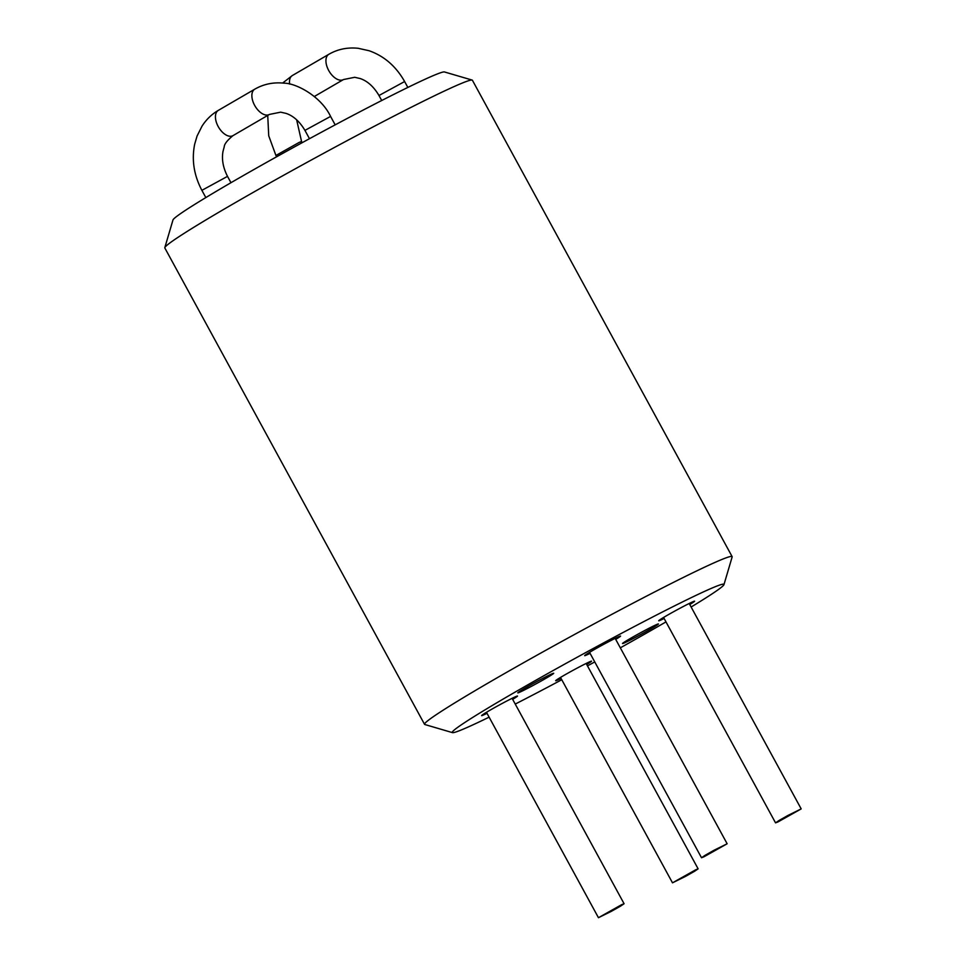 <?xml version="1.0" encoding="UTF-8"?>
<svg xmlns="http://www.w3.org/2000/svg" width="966" height="966" viewBox="0 0 966 966"><rect width="100%" height="100%" fill="white"/><g stroke="black" fill="none" stroke-linecap="round" stroke-linejoin="round"><path stroke-width="1.45" d="M695.725 869.786L698.128 868.857L694.578 871.26L685.594 876.355L672.493 882.827L695.725 869.786M777.968 821.933L801.188 808.892L788.087 815.364L779.115 820.448L775.553 822.863L777.968 821.933M489.11 717.158A154.729 6.267 -28.6 0 1 477.759 722.604A154.729 6.267 -28.6 0 1 452.499 732.639A154.729 6.267 -28.6 0 1 508.828 695.749A154.729 6.267 -28.6 0 1 651.241 617.745A154.729 6.267 -28.6 0 1 723.969 584.623A154.729 6.267 -28.6 0 1 691.125 607.01M452.499 732.639L424.811 724.512A175.172 7.088 -28.6 0 1 424.545 724.331A175.172 7.088 -28.6 0 1 488.579 682.757A175.172 7.088 -28.6 0 1 647.027 595.877A175.172 7.088 -28.6 0 1 732.131 556.633A175.172 7.088 -28.6 0 1 732.143 556.947L723.969 584.623M665.985 621.887A154.729 6.267 -28.6 0 1 620.317 647.824M594.754 661.927A154.729 6.267 -28.6 0 1 587.473 665.888M561.765 679.738A154.729 6.267 -28.6 0 1 515.228 704.081M487.021 713.319A20.431 0.833 -28.6 0 1 484.98 714.309A20.431 0.833 -28.6 0 1 481.611 715.601A20.431 0.833 -28.6 0 1 499.156 705.095A20.431 0.833 -28.6 0 1 517.498 696.039A20.431 0.833 -28.6 0 1 512.656 699.348M424.545 724.331L164.824 247.96A175.172 7.088 -28.6 0 1 164.812 247.646A175.172 7.088 -28.6 0 1 228.857 206.386A175.172 7.088 -28.6 0 1 384.492 120.967A175.172 7.088 -28.6 0 1 472.145 80.081A175.172 7.088 -28.6 0 1 472.41 80.263L732.131 556.633M164.812 247.646L172.974 219.97A154.729 6.267 -28.6 0 1 305.836 140.686A154.729 6.267 -28.6 0 1 444.457 71.955L472.145 80.081M561.065 678.446A20.431 0.833 -28.6 0 1 559.024 679.424A20.431 0.833 -28.6 0 1 555.667 680.728A20.431 0.833 -28.6 0 1 573.212 670.223A20.431 0.833 -28.6 0 1 591.542 661.167A20.431 0.833 -28.6 0 1 586.7 664.475M664.125 618.482A20.431 0.833 -28.6 0 1 662.096 619.472A20.431 0.833 -28.6 0 1 658.727 620.776A20.431 0.833 -28.6 0 1 676.272 610.258A20.431 0.833 -28.6 0 1 694.602 601.202A20.431 0.833 -28.6 0 1 689.76 604.511M590.081 653.354A20.431 0.833 -28.6 0 1 588.04 654.344A20.431 0.833 -28.6 0 1 584.672 655.648A20.431 0.833 -28.6 0 1 602.229 645.143A20.431 0.833 -28.6 0 1 620.558 636.087A20.431 0.833 -28.6 0 1 615.716 639.383M625.896 642.221A20.431 0.833 -28.6 0 1 622.527 643.525A20.431 0.833 -28.6 0 1 640.072 633.02A20.431 0.833 -28.6 0 1 658.414 623.964A20.431 0.833 -28.6 0 1 646.157 631.547A20.431 0.833 -28.6 0 1 625.896 642.221M521.181 691.547A20.431 0.833 -28.6 0 1 517.812 692.851A20.431 0.833 -28.6 0 1 535.357 682.334A20.431 0.833 -28.6 0 1 553.699 673.278A20.431 0.833 -28.6 0 1 541.443 680.861A20.431 0.833 -28.6 0 1 521.181 691.547M703.912 856.806L727.144 843.765L714.043 850.237L705.071 855.333L701.509 857.736L703.912 856.806M621.681 904.659L624.084 903.729L620.534 906.144L611.55 911.228L598.449 917.7L621.681 904.659M267.727 115.413L268.729 135.795L275.926 155.466L299.158 142.425L301.561 141.495L302.201 142.666M407.845 87.435L404.621 81.53C395.988 66.28 384.13 56.004 369.036 50.715L358.205 48.3C347.531 47.177 337.738 49.169 328.814 54.313L292.384 75.505A14.599 8.247 59.8 0 0 289.643 84.102M328.814 54.313A14.599 8.247 59.8 0 0 328.851 70.76A14.599 8.247 59.8 0 0 343.135 79.731A14.599 8.247 59.8 0 0 343.498 79.538L314.336 96.503M404.621 81.53L378.986 95.513C373.745 86.674 367.478 81.023 360.173 78.536L354.715 77.292L343.498 79.538M205.83 197.571L201.882 190.338C193.924 175.232 191.522 159.837 194.685 144.163L197.076 136.013L202.051 126.099C206.35 119.446 211.771 114.205 218.328 110.378L254.758 89.186C263.682 84.054 273.475 82.05 284.137 83.173C296.26 83.221 321.026 96.31 330.577 116.415L304.942 130.386L309.482 138.706M254.758 89.186A14.599 8.247 59.8 0 0 254.795 105.632A14.599 8.247 59.8 0 0 269.091 114.604A14.599 8.247 59.8 0 0 269.442 114.423L280.671 112.165L286.129 113.408C293.435 115.896 299.702 121.559 304.942 130.386M218.328 110.378A14.599 8.247 59.8 0 0 218.364 126.836A14.599 8.247 59.8 0 0 232.649 135.808A14.599 8.247 59.8 0 0 233.011 135.614L269.442 114.423M201.882 190.338L227.517 176.367C223.098 167.722 221.588 159.414 222.989 151.457L224.245 146.735C224.414 143.982 227.336 140.275 233.011 135.614M275.926 155.466L276.638 156.77M560.509 677.432L672.493 882.827M586.145 663.449L698.128 868.857M296.647 119.796L301.561 141.495M292.384 75.505L282.652 83.028M801.188 808.892L689.205 603.496M775.553 822.863L663.57 617.467M381.715 100.512L378.986 95.513M589.526 652.34L701.509 857.736M330.577 116.415L335.178 124.856M615.161 638.369L727.144 843.765M624.084 903.729L512.101 698.321M230.971 182.707L227.517 176.367M598.449 917.7L486.466 712.304"/></g></svg>
